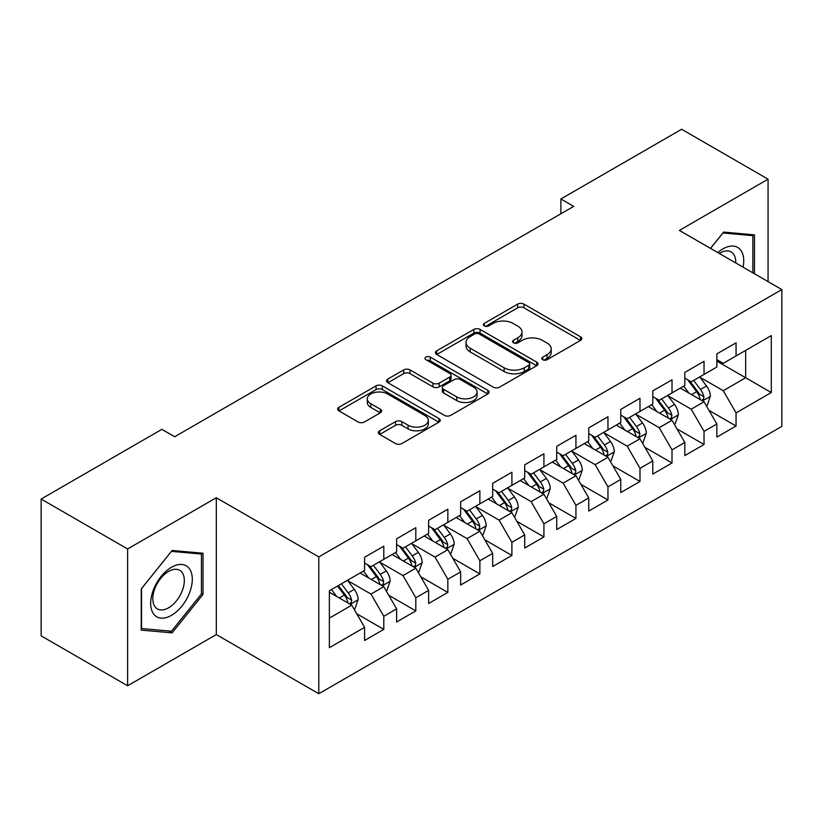 <?xml version="1.0" encoding="UTF-8"?>
<svg xmlns="http://www.w3.org/2000/svg" width="823" height="823" viewBox="0 0 823 823"><rect width="100%" height="100%" fill="white"/><g stroke="black" fill="none" stroke-linecap="round" stroke-linejoin="round"><path stroke-width="1.23" d="M542.727 359.692A3.107 1.8 0 0 0 547.13 359.692L580.524 340.413A4.444 2.562 0 0 0 581.83 338.592A4.444 2.562 0 0 0 580.524 336.782L523.942 304.119A4.444 2.562 0 0 0 517.657 304.119L484.263 323.398A3.107 1.8 0 0 0 483.348 324.663A3.107 1.8 0 0 0 484.263 325.939A3.107 1.8 0 0 0 488.656 325.939L492.987 323.439A14.228 8.209 0 0 1 513.099 323.439L517.811 326.165A14.228 8.209 0 0 1 521.977 331.967A14.228 8.209 0 0 1 517.811 337.78L513.49 340.269A3.107 1.8 0 0 0 512.585 341.545A3.107 1.8 0 0 0 513.49 342.81A3.107 1.8 0 0 0 517.893 342.81L522.214 340.321A14.228 8.209 0 0 1 542.336 340.321L547.048 343.047A14.228 8.209 0 0 1 551.215 348.849A14.228 8.209 0 0 1 547.048 354.662L542.727 357.151A3.107 1.8 0 0 0 541.812 358.427A3.107 1.8 0 0 0 542.727 359.692L542.727 357.151M379.67 430.789A4.444 2.562 0 0 0 378.364 432.6A4.444 2.562 0 0 0 379.67 434.421L395.544 443.576A4.444 2.562 0 0 0 401.83 443.576L438.916 422.168A4.444 2.562 0 0 0 440.223 420.347A4.444 2.562 0 0 0 438.916 418.537L382.335 385.874A4.444 2.562 0 0 0 376.049 385.874L338.963 407.282A4.444 2.562 0 0 0 337.656 409.103A4.444 2.562 0 0 0 338.963 410.914L358.139 421.983A4.444 2.562 0 0 0 364.424 421.983L380.298 412.817A4.444 2.562 0 0 0 381.594 411.006A4.444 2.562 0 0 0 380.298 409.185L370.782 403.702A11.892 6.862 0 0 1 367.305 398.846A11.892 6.862 0 0 1 374.64 392.499A11.892 6.862 0 0 1 387.602 393.991L424.853 415.492A11.892 6.862 0 0 1 428.33 420.347A11.892 6.862 0 0 1 420.995 426.695A11.892 6.862 0 0 1 408.033 425.203L401.83 421.623A4.444 2.562 0 0 0 395.544 421.623L379.67 430.789L379.67 434.421M127.616 548.962L127.616 685.775L216.315 634.564L216.315 497.75L127.616 548.962L41.15 499.047L161.874 429.339L174.692 436.735L573.703 206.367L560.885 198.971L560.885 213.764M216.315 497.75L318.789 556.914L781.85 289.562L781.85 426.386L318.789 693.727L318.789 556.914M768.075 281.62L768.075 179.188L679.376 230.409L781.85 289.562M768.075 179.188L681.619 129.273L560.885 198.971M493.296 387.139A4.444 2.562 0 0 0 499.582 387.139L536.678 365.731A4.444 2.562 0 0 0 537.975 363.91A4.444 2.562 0 0 0 536.678 362.099L480.097 329.426A4.444 2.562 0 0 0 473.811 329.426L436.715 350.845A4.444 2.562 0 0 0 435.418 352.656A4.444 2.562 0 0 0 436.715 354.476L493.296 387.139M427.116 360.361A3.107 1.8 0 0 1 430.275 360.803L430.275 357.11L487.792 390.318A4.444 2.562 0 0 1 489.099 392.129A4.444 2.562 0 0 1 487.792 393.95L450.706 415.358A4.444 2.562 0 0 1 444.42 415.358L387.839 382.695L387.839 379.064A4.444 2.562 0 0 0 386.532 380.884A4.444 2.562 0 0 0 387.839 382.695M387.839 379.064L403.712 369.897A4.444 2.562 0 0 1 409.998 369.897L432.949 383.148A4.444 2.562 0 0 0 439.235 383.148L449.759 377.068A4.444 2.562 0 0 0 451.066 375.257A4.444 2.562 0 0 0 449.759 373.436L425.872 359.651A3.107 1.8 0 0 1 424.966 358.375A3.107 1.8 0 0 1 426.88 356.719A3.107 1.8 0 0 1 430.275 357.11M716.843 361.122L745.659 377.757L745.659 350.392L771.285 335.609L736.06 355.937L736.06 342.81L716.843 353.911L716.843 367.037L704.035 374.434L704.035 361.307L684.818 372.397L684.818 385.524L672.01 392.921L672.01 379.794L652.793 390.884L652.793 404.011L639.985 411.407L639.985 398.281L620.768 409.37L620.768 422.497L607.96 429.894L607.96 416.767L588.754 427.857L588.754 440.984L575.935 448.381L575.935 435.254L556.729 446.354L556.729 459.481L543.921 466.878L543.921 453.751L524.704 464.841L524.704 477.968L511.896 485.364L511.896 472.237L492.679 483.327L492.679 496.454L479.871 503.851L479.871 490.724L460.654 501.814L460.654 514.941L447.846 522.338L447.846 509.211L428.629 520.301L428.629 533.427L415.821 540.824L415.821 527.697L396.614 538.798L396.614 551.924L383.796 559.311L383.796 546.184L364.589 557.284L364.589 570.411L329.365 590.749L329.365 647.691L364.589 627.352L351.781 605.172L329.365 592.221M771.285 335.609L771.285 392.55L736.06 412.889L723.252 390.699L700.034 377.294M708.994 410.389L736.06 426.016L736.06 412.889M736.06 426.016L716.843 437.106L716.843 423.979L704.035 431.375L691.227 409.185L668.009 395.781M676.969 428.876L704.035 444.502L704.035 431.375M704.035 444.502L684.818 455.592L684.818 442.465L672.01 449.862L659.202 427.682L635.984 414.278M644.954 447.373L672.01 462.989L672.01 449.862M672.01 462.989L652.793 474.089L652.793 460.962L639.985 468.349L627.177 446.169L603.959 432.764M612.929 465.859L639.985 481.476L639.985 468.349M639.985 481.476L620.768 492.576L620.768 479.449L607.96 486.846L595.152 464.656L571.934 451.251M580.904 484.346L607.96 499.973L607.96 486.846M607.96 499.973L588.754 511.062L588.754 497.936L575.935 505.332L563.127 483.142L539.909 469.738M548.879 502.832L575.935 518.459L575.935 505.332M575.935 518.459L556.729 529.549L556.729 516.422L543.921 523.819L531.102 501.629L507.894 488.224M516.854 521.319L543.921 536.946L543.921 523.819M543.921 536.946L524.704 548.036L524.704 534.909L511.896 542.306L499.088 520.115L475.869 506.711M484.829 539.816L511.896 555.432L511.896 542.306M511.896 555.432L492.679 566.522L492.679 553.395L479.871 560.792L467.063 538.612L443.844 525.208M452.815 558.303L479.871 573.919L479.871 560.792M479.871 573.919L460.654 585.019L460.654 571.892L447.846 579.279L435.038 557.099L411.819 543.694M420.79 576.789L447.846 592.406L447.846 579.279M447.846 592.406L428.629 603.506L428.629 590.379L415.821 597.776L403.013 575.586L379.794 562.181M388.765 595.276L415.821 610.903L415.821 597.776M415.821 610.903L396.614 621.993L396.614 608.866L383.796 616.262L370.988 594.072L347.769 580.668M356.74 613.763L383.796 629.389L383.796 616.262M383.796 629.389L364.589 640.479L364.589 627.352M364.589 563.014L370.988 566.708L383.796 559.311M329.365 618.114L351.781 605.172M396.614 544.528L403.013 548.221L415.821 540.824M370.988 594.072L383.796 586.676L360.104 572.993M396.614 608.866L383.796 586.676M428.629 526.041L435.038 529.734L447.846 522.338M403.013 575.586L415.821 568.189L392.129 554.507M428.629 590.379L415.821 568.189M460.654 507.544L467.063 511.248L479.871 503.851M435.038 557.099L447.846 549.702L424.154 536.02M460.654 571.892L447.846 549.702M492.679 489.057L499.088 492.761L511.896 485.364M467.063 538.612L479.871 531.216L456.168 517.533M492.679 553.395L479.871 531.216M524.704 470.571L531.102 474.264L543.921 466.878M499.088 520.115L511.896 512.729L488.193 499.047M524.704 534.909L511.896 512.729M556.729 452.084L563.127 455.777L575.935 448.381M531.102 501.629L543.921 494.232L520.218 480.55M556.729 516.422L543.921 494.232M588.754 433.598L595.152 437.291L607.96 429.894M563.127 483.142L575.935 475.745L552.243 462.063M588.754 497.936L575.935 475.745M620.768 415.101L627.177 418.804L639.985 411.407M595.152 464.656L607.96 457.259L584.268 443.576M620.768 479.449L607.96 457.259M652.793 396.614L659.202 400.317L672.01 392.921M627.177 446.169L639.985 438.772L616.293 425.09M652.793 460.962L639.985 438.772M684.818 378.127L691.227 381.831L704.035 374.434M659.202 427.682L672.01 420.286L648.308 406.603M684.818 442.465L672.01 420.286M716.843 359.641L723.252 363.334L736.06 355.937M691.227 409.185L704.035 401.789L680.333 388.117M716.843 423.979L704.035 401.789M41.15 499.047L41.15 635.86L127.616 685.775M216.315 634.564L318.789 693.727M723.252 390.699L745.659 377.757L771.285 392.55M754.475 273.761L754.475 234.853L723.571 232.096L710.486 248.371M203.024 594.432L203.024 553.231L172.13 550.464L141.227 588.908L141.227 630.109L172.13 632.877L203.024 594.432L201.429 593.506M543.972 360.135L547.048 358.355A14.228 8.209 0 0 0 551.215 352.542L551.215 348.849M521.977 331.967L521.977 335.671A14.228 8.209 0 0 1 517.811 341.473L514.735 343.253M580.462 340.444L523.942 307.812A4.444 2.562 0 0 0 517.657 307.812L485.508 326.381M536.617 365.762L480.097 333.13A4.444 2.562 0 0 0 473.811 333.13L436.776 354.507M528.819 365.186A3.107 1.8 0 0 0 529.724 363.91A3.107 1.8 0 0 0 528.819 362.645L479.151 333.963A3.107 1.8 0 0 0 474.748 333.963L470.19 336.597A14.228 8.209 0 0 0 466.024 342.409A14.228 8.209 0 0 0 470.19 348.211L504.139 367.809A14.228 8.209 0 0 0 524.261 367.809L528.819 365.186L528.819 368.879A3.107 1.8 0 0 0 529.724 367.614L529.724 363.91M466.024 342.409L466.024 346.102A14.228 8.209 0 0 0 470.19 351.915L470.19 348.211M528.819 368.879L524.261 371.512A14.228 8.209 0 0 1 504.139 371.512L470.19 351.915M387.9 382.726L403.712 373.601L403.712 369.897M451.066 375.257L451.066 378.95A4.444 2.562 0 0 1 449.759 380.771L439.235 386.851A4.444 2.562 0 0 1 432.949 386.851L409.998 373.601A4.444 2.562 0 0 0 403.712 373.601M430.275 360.803L487.741 393.98M456.755 396.892A11.892 6.862 0 0 0 469.717 398.383A11.892 6.862 0 0 0 477.052 392.036A11.892 6.862 0 0 0 473.575 387.191L460.448 379.609A4.444 2.562 0 0 0 454.162 379.609L443.628 385.689A4.444 2.562 0 0 0 442.332 387.499A4.444 2.562 0 0 0 443.628 389.32L456.755 396.892L456.755 400.595A11.892 6.862 0 0 0 469.717 402.077A11.892 6.862 0 0 0 477.052 395.74L477.052 392.036M442.332 387.499L442.332 391.203A4.444 2.562 0 0 0 443.628 393.013L443.628 389.32M456.755 400.595L443.628 393.013M428.33 420.347L428.33 424.051A11.892 6.862 0 0 1 420.995 430.388A11.892 6.862 0 0 1 408.033 428.906L401.83 425.316A4.444 2.562 0 0 0 395.544 425.316L379.722 434.451M367.305 398.846L367.305 402.54A11.892 6.862 0 0 0 370.782 407.395L370.782 403.702M380.236 412.858L370.782 407.395M438.854 422.199L382.335 389.567A4.444 2.562 0 0 0 376.049 389.567L339.025 410.944M168.859 630.984L172.13 632.877M706.401 405.893L707.173 405.451L710.372 396.213A12.006 6.934 -120 0 0 706.545 385.987L699.735 376.913M688.902 393.055L683.728 386.152M681.31 388.672L680.724 387.89M701.772 400.492L703.634 398.816L703.891 396.717A12.006 6.934 -120 0 0 700.455 389.505L693.655 380.421M689.777 380.987L698.171 392.201A6.111 3.529 60 0 1 699.283 394.063L703.891 396.717M687.658 379.773L696.618 391.717A12.006 6.934 60 0 1 700.054 398.939L700.291 399.639M674.376 424.39L675.148 423.948L678.347 414.699A12.006 6.934 -120 0 0 674.521 404.474L667.72 395.4M656.877 411.541L651.703 404.638M649.285 407.159L648.699 406.377M669.747 418.979L671.609 417.302L671.866 415.214A12.006 6.934 -120 0 0 668.43 407.992L661.63 398.908M657.752 399.474L666.146 410.687A6.111 3.529 60 0 1 667.258 412.549L671.866 415.214M655.643 398.26L664.593 410.214A12.006 6.934 60 0 1 668.029 417.426L668.266 418.125M642.351 442.877L643.123 442.435L646.322 433.186A12.006 6.934 -120 0 0 642.496 422.971L635.695 413.887M624.852 430.038L619.678 423.135M617.26 425.656L616.674 424.863M637.722 437.466L639.584 435.789L639.852 433.7A12.006 6.934 -120 0 0 636.416 426.479L629.605 417.395M625.727 417.961L634.132 429.184A6.111 3.529 60 0 1 635.243 431.036L639.852 433.7M623.618 416.747L632.568 428.701A12.006 6.934 60 0 1 636.004 435.912L636.251 436.612M743.097 267.197A29.433 16.995 120 0 0 740.957 250.501A29.433 16.995 120 0 0 717.8 252.589M735.752 262.949A22.283 12.87 120 0 0 733.653 254.266A22.283 12.87 120 0 0 731.153 251.941A22.283 12.87 120 0 0 719.312 253.463M722.861 232.971L752.87 235.676L752.87 272.835M750.885 234.534L752.87 235.676M710.547 248.402L722.923 233.002M153.459 613.721A29.433 16.995 120 0 0 181.893 606.109A29.433 16.995 120 0 0 189.516 568.878A29.433 16.995 120 0 0 161.082 576.491A29.433 16.995 120 0 0 153.459 613.721M154.919 606.592A22.283 12.87 120 0 0 157.419 608.917A22.283 12.87 120 0 0 178.159 598.516A22.283 12.87 120 0 0 182.212 572.633A22.283 12.87 120 0 0 179.712 570.318A22.283 12.87 120 0 0 158.973 580.719A22.283 12.87 120 0 0 154.919 606.592M171.482 551.379L201.429 554.054L201.429 593.98L171.482 631.22L141.546 628.546L141.546 588.63L171.421 551.338M199.444 552.912L201.429 554.054M610.337 461.364L611.098 460.921L614.297 451.673A12.006 6.934 -120 0 0 610.471 441.457L603.67 432.373M592.827 448.525L587.663 441.622M585.235 444.142L584.649 443.35M605.697 455.952L607.559 454.286L607.827 452.187A12.006 6.934 -120 0 0 604.391 444.965L597.58 435.892M593.702 436.457L602.107 447.671A6.111 3.529 60 0 1 603.218 449.523L607.827 452.187M591.593 435.233L600.543 447.187A12.006 6.934 60 0 1 603.979 454.409L604.226 455.098M578.312 479.85L579.073 479.408L582.283 470.159A12.006 6.934 -120 0 0 578.446 459.944L571.646 450.86M560.802 467.011L555.638 460.108M553.221 462.629L552.624 461.847M573.682 474.439L575.534 472.772L575.802 470.674A12.006 6.934 -120 0 0 572.366 463.452L565.566 454.378M561.677 454.944L570.082 466.157A6.111 3.529 60 0 1 571.193 468.02L575.802 470.674M559.568 453.72L568.518 465.674A12.006 6.934 60 0 1 571.954 472.896L572.201 473.585M546.287 498.337L547.058 497.894L550.258 488.656A12.006 6.934 -120 0 0 546.431 478.43L539.621 469.347M528.778 485.498L523.613 478.595M521.196 481.116L520.609 480.334M541.657 492.926L543.509 491.259L543.777 489.16A12.006 6.934 -120 0 0 540.341 481.949L533.541 472.865M529.652 473.431L538.057 484.644A6.111 3.529 60 0 1 539.168 486.506L543.777 489.16M527.543 472.207L536.503 484.161A12.006 6.934 60 0 1 539.929 491.382L540.176 492.082M514.262 516.834L515.033 516.381L518.233 507.143A12.006 6.934 -120 0 0 514.406 496.917L507.596 487.844M496.763 503.985L491.588 497.082M489.171 499.602L488.584 498.82M509.632 511.422L511.495 509.746L511.752 507.657A12.006 6.934 -120 0 0 508.316 500.435L501.516 491.352M497.637 491.917L506.032 503.131A6.111 3.529 60 0 1 507.143 504.993L511.752 507.657M495.518 490.703L504.478 502.658A12.006 6.934 60 0 1 507.914 509.869L508.151 510.569M482.237 535.32L483.008 534.878L486.208 525.63A12.006 6.934 -120 0 0 482.381 515.414L475.581 506.33M464.738 522.471L459.563 515.568M457.146 518.099L456.559 517.307M477.607 529.909L479.47 528.232L479.727 526.144A12.006 6.934 -120 0 0 476.291 518.922L469.491 509.838M465.612 510.404L474.007 521.628A6.111 3.529 60 0 1 475.118 523.479L479.727 526.144M463.493 509.19L472.453 521.144A12.006 6.934 60 0 1 475.889 528.356L476.126 529.055M450.212 553.807L450.983 553.365L454.183 544.116A12.006 6.934 -120 0 0 450.356 533.901L443.556 524.817M432.713 540.968L427.538 534.065M425.121 536.586L424.534 535.794M445.582 548.396L447.445 546.719L447.702 544.631A12.006 6.934 -120 0 0 444.276 537.409L437.466 528.325M433.587 528.901L441.992 540.114A6.111 3.529 60 0 1 443.103 541.966L447.702 544.631M431.478 527.677L440.428 539.631A12.006 6.934 60 0 1 443.864 546.853L444.111 547.542M418.197 572.294L418.958 571.851L422.158 562.603A12.006 6.934 -120 0 0 418.331 552.387L411.531 543.303M400.688 559.455L395.513 552.552M393.096 555.072L392.509 554.29M413.558 566.882L415.42 565.216L415.687 563.117A12.006 6.934 -120 0 0 412.251 555.895L405.441 546.822M401.562 547.388L409.967 558.601A6.111 3.529 60 0 1 411.078 560.453L415.687 563.117M399.453 546.163L408.403 558.117A12.006 6.934 60 0 1 411.839 565.339L412.086 566.029M386.172 590.78L386.933 590.338L390.143 581.1A12.006 6.934 -120 0 0 386.306 570.874L379.506 561.79M368.663 577.941L363.499 571.039M361.081 573.559L360.484 572.777M381.543 585.369L383.395 583.702L383.662 581.604A12.006 6.934 -120 0 0 380.226 574.392L373.426 565.308M369.537 565.874L377.942 577.088A6.111 3.529 60 0 1 379.053 578.95L383.662 581.604M367.428 564.65L376.378 576.604A12.006 6.934 60 0 1 379.815 583.826L380.061 584.515M354.147 609.267L354.919 608.825L358.118 599.586A12.006 6.934 -120 0 0 354.281 589.361L347.481 580.287M336.638 596.428L331.474 589.525M349.518 603.866L351.37 602.189L351.637 600.09A12.006 6.934 -120 0 0 348.201 592.879L341.401 583.795M338.397 585.534L345.917 595.574A6.111 3.529 60 0 1 347.028 597.436L351.637 600.09M337.553 586.017L344.364 595.091A12.006 6.934 60 0 1 347.79 602.313L348.036 603.012M547.048 358.355L547.048 354.662M513.49 342.81L513.49 340.269M517.811 341.473L517.811 337.78M484.263 325.939L484.263 323.398M517.657 307.812L517.657 304.119M523.942 307.812L523.942 304.119M580.524 340.413L580.524 336.782M436.715 354.476L436.715 350.845M473.811 333.13L473.811 329.426M480.097 333.13L480.097 329.426M536.678 365.731L536.678 362.099M504.139 371.512L504.139 367.809M524.261 371.512L524.261 367.809M409.998 373.601L409.998 369.897M432.949 386.851L432.949 383.148M439.235 386.851L439.235 383.148M449.759 380.771L449.759 377.068M487.792 393.95L487.792 390.318M395.544 425.316L395.544 421.623M401.83 425.316L401.83 421.623M408.033 428.906L408.033 425.203M380.298 412.817L380.298 409.185M338.963 410.914L338.963 407.282M376.049 389.567L376.049 385.874M382.335 389.567L382.335 385.874M438.916 422.168L438.916 418.537M702.533 400.924L710.29 396.439M700.455 389.505L706.545 385.987M691.598 394.618L696.618 391.717M670.508 419.411L678.275 414.926M668.43 407.992L674.521 404.474M659.583 413.105L664.593 410.214M638.483 437.898L646.25 433.423M636.416 426.479L642.496 422.971M627.558 431.591L632.568 428.701M606.458 456.395L614.225 451.909M604.391 444.965L610.471 441.457M595.533 450.078L600.543 447.187M574.433 474.881L582.2 470.396M572.366 463.452L578.446 459.944M563.508 468.575L568.518 465.674M542.408 493.368L550.175 488.883M540.341 481.949L546.431 478.43M531.483 487.062L536.503 484.161M510.383 511.855L518.151 507.369M508.316 500.435L514.406 496.917M499.458 505.548L504.478 502.658M478.369 530.341L486.126 525.866M476.291 518.922L482.381 515.414M467.433 524.035L472.453 521.144M446.344 548.828L454.111 544.353M444.276 537.409L450.356 533.901M435.418 542.522L440.428 539.631M414.319 567.325L422.086 562.839M412.251 555.895L418.331 552.387M403.393 561.008L408.403 558.117M382.294 585.811L390.061 581.326M380.226 574.392L386.306 570.874M371.368 579.505L376.378 576.604M350.269 604.298L358.036 599.813M348.201 592.879L354.281 589.361M339.343 597.992L344.364 595.091"/></g></svg>

